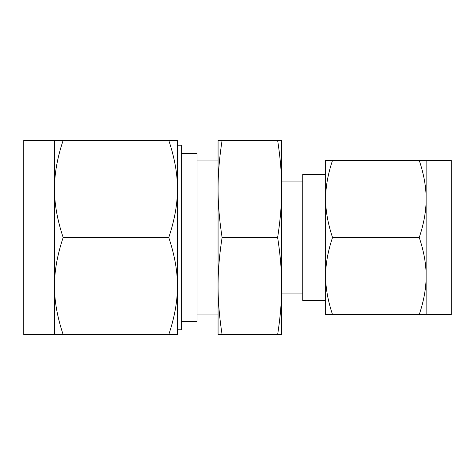 <?xml version="1.0" encoding="UTF-8"?>
<svg xmlns="http://www.w3.org/2000/svg" width="475" height="475" viewBox="0 0 475 475"><rect width="100%" height="100%" fill="white"/><g stroke="black" fill="none" stroke-linecap="round" stroke-linejoin="round"><path stroke-width="0.71" d="M222.098 140.339C219.385 157.718 218.037 173.915 218.067 188.919L218.067 140.339L281.663 140.339L281.663 334.661L277.637 334.661C280.351 317.282 281.693 301.085 281.663 286.081C281.693 271.142 280.351 254.95 277.637 237.5C280.351 220.121 281.693 203.929 281.663 188.919C281.693 173.981 280.351 157.789 277.637 140.339M325.648 237.5L325.648 160.39L332.536 160.39C327.898 174.183 325.601 187.037 325.648 198.948C325.601 210.799 327.898 223.654 332.536 237.5C327.898 251.293 325.601 264.142 325.648 276.052L325.648 198.948M325.648 174.402L302.735 174.402L302.735 300.598L325.648 300.598L325.648 276.052C325.601 287.909 327.898 300.758 332.536 314.61L325.648 314.61L325.648 276.052M302.735 181.076L281.663 181.076L281.663 188.919M419.241 237.5C423.884 223.707 426.176 210.858 426.128 198.948C426.176 187.091 423.884 174.242 419.241 160.39L426.128 160.39L426.128 276.052C426.176 264.201 423.884 251.346 419.241 237.5L332.536 237.5M332.536 160.39L419.241 160.39M426.128 314.61L419.241 314.61C423.884 300.817 426.176 287.963 426.128 276.052L426.128 314.61L451.25 314.61L451.25 160.39L426.128 160.39M332.536 314.61L419.241 314.61M222.098 334.661L218.067 334.661L218.067 188.919C218.043 203.858 219.385 220.05 222.098 237.5C219.385 254.879 218.037 271.071 218.067 286.081C218.043 301.019 219.385 317.211 222.098 334.661L277.637 334.661M222.098 237.5L277.637 237.5M218.067 188.919L218.067 237.5M218.067 286.081L218.067 314.955L197.048 314.955M181.278 321.628L197.048 321.628L197.048 153.372L181.278 153.372M177.436 286.081L177.436 334.661L168.762 334.661C174.604 317.282 177.502 301.091 177.436 286.081L177.436 237.5L177.436 286.081C177.496 271.142 174.604 254.95 168.762 237.5C174.604 220.121 177.502 203.929 177.436 188.919C177.496 173.987 174.604 157.789 168.762 140.339L177.436 140.339L177.436 188.919L177.436 145.202L181.278 145.202L181.278 329.798L177.436 329.798M54.488 140.339L23.75 140.339L23.75 334.661L54.488 334.661L54.488 140.339L63.163 140.339C57.321 157.718 54.429 173.909 54.488 188.919C54.429 203.858 57.321 220.05 63.163 237.5C57.321 254.879 54.429 271.071 54.488 286.081C54.429 301.013 57.321 317.211 63.163 334.661L54.488 334.661M177.436 188.919L177.436 237.5M168.762 334.661L63.163 334.661M168.762 140.339L63.163 140.339M168.762 237.5L63.163 237.5M281.663 293.924L302.735 293.924M218.067 160.045L197.048 160.045"/></g></svg>
